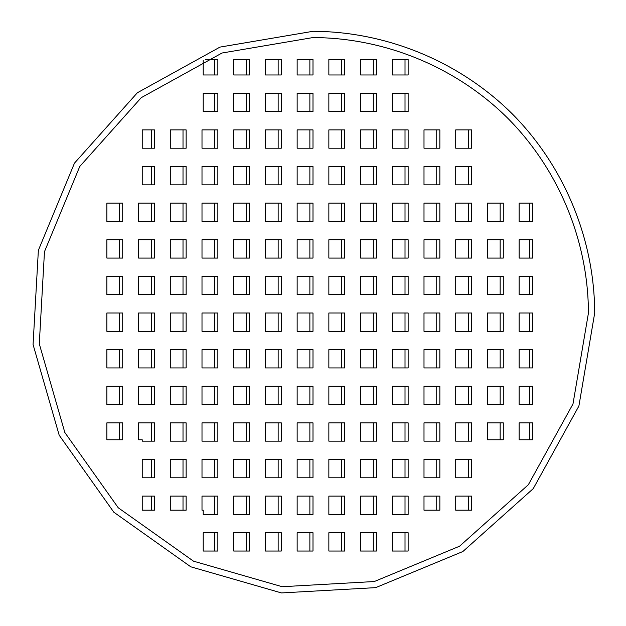 <?xml version="1.0" encoding="UTF-8"?>
<svg xmlns="http://www.w3.org/2000/svg" width="626" height="626" viewBox="0 0 626 626"><rect width="100%" height="100%" fill="white"/><g stroke="black" fill="none" stroke-linecap="round" stroke-linejoin="round"><path stroke-width="0.94" d="M588.44 313C588.197 240.72 558.705 169.513 507.764 118.236C456.487 67.295 385.28 37.803 313 37.56L222.027 53.014L141.265 97.656L79.776 166.453L44.469 251.707L39.289 343.838L64.838 432.511L118.236 507.764L193.489 561.162L282.162 586.711L374.293 581.531L459.547 546.224L528.344 484.735L572.986 403.973L588.44 313M594.7 313C594.457 239.077 564.292 166.25 512.193 113.807C459.75 61.708 386.923 31.543 313 31.3L219.961 47.107L137.36 92.758L74.478 163.128L38.366 250.314L33.068 344.543L59.196 435.227L113.807 512.193L190.774 566.804L281.457 592.932L375.686 587.634L462.872 551.522L533.242 488.64L578.893 406.039L594.7 313M246.441 532.726L246.441 551.037M278.155 532.726L278.155 551.037M309.87 532.726L309.87 551.037M341.585 532.726L341.585 551.037M373.299 532.726L373.299 551.037M405.014 532.726L405.014 551.037M246.441 496.105L246.441 514.415M278.155 496.105L278.155 514.415M309.87 496.105L309.87 514.415M341.585 496.105L341.585 514.415M373.299 496.105L373.299 514.415M405.014 496.105L405.014 514.415M183.011 459.484L183.011 477.795M214.726 459.484L214.726 477.795M246.441 459.484L246.441 477.795M278.155 459.484L278.155 477.795M309.87 459.484L309.87 477.795M341.585 459.484L341.585 477.795M373.299 459.484L373.299 477.795M405.014 459.484L405.014 477.795M436.729 459.484L436.729 477.795M468.444 459.484L468.444 477.795M183.011 422.863L183.011 441.173M214.726 422.863L214.726 441.173M246.441 422.863L246.441 441.173M278.155 422.863L278.155 441.173M309.87 422.863L309.87 441.173M341.585 422.863L341.585 441.173M373.299 422.863L373.299 441.173M405.014 422.863L405.014 441.173M436.729 422.863L436.729 441.173M468.444 422.863L468.444 441.173M119.582 386.242L119.582 404.553M151.296 386.242L151.296 404.553M183.011 386.242L183.011 404.553M214.726 386.242L214.726 404.553M246.441 386.242L246.441 404.553M278.155 386.242L278.155 404.553M309.87 386.242L309.87 404.553M341.585 386.242L341.585 404.553M373.299 386.242L373.299 404.553M405.014 386.242L405.014 404.553M436.729 386.242L436.729 404.553M468.444 386.242L468.444 404.553M500.158 386.242L500.158 404.553M119.582 349.621L119.582 367.931M151.296 349.621L151.296 367.931M183.011 349.621L183.011 367.931M214.726 349.621L214.726 367.931M246.441 349.621L246.441 367.931M278.155 349.621L278.155 367.931M309.87 349.621L309.87 367.931M341.585 349.621L341.585 367.931M373.299 349.621L373.299 367.931M405.014 349.621L405.014 367.931M436.729 349.621L436.729 367.931M468.444 349.621L468.444 367.931M500.158 349.621L500.158 367.931M119.582 313L119.582 331.31M151.296 313L151.296 331.31M183.011 313L183.011 331.31M214.726 313L214.726 331.31M246.441 313L246.441 331.31M278.155 313L278.155 331.31M309.87 313L309.87 331.31M341.585 313L341.585 331.31M373.299 313L373.299 331.31M405.014 313L405.014 331.31M436.729 313L436.729 331.31M468.444 313L468.444 331.31M500.158 313L500.158 331.31M119.582 276.379L119.582 294.69M151.296 276.379L151.296 294.69M183.011 276.379L183.011 294.69M214.726 276.379L214.726 294.69M246.441 276.379L246.441 294.69M278.155 276.379L278.155 294.69M309.87 276.379L309.87 294.69M341.585 276.379L341.585 294.69M373.299 276.379L373.299 294.69M405.014 276.379L405.014 294.69M436.729 276.379L436.729 294.69M468.444 276.379L468.444 294.69M500.158 276.379L500.158 294.69M119.582 239.758L119.582 258.068M151.296 239.758L151.296 258.068M183.011 239.758L183.011 258.068M214.726 239.758L214.726 258.068M246.441 239.758L246.441 258.068M278.155 239.758L278.155 258.068M309.87 239.758L309.87 258.068M341.585 239.758L341.585 258.068M373.299 239.758L373.299 258.068M405.014 239.758L405.014 258.068M436.729 239.758L436.729 258.068M468.444 239.758L468.444 258.068M500.158 239.758L500.158 258.068M119.582 203.137L119.582 221.447M151.296 203.137L151.296 221.447M183.011 203.137L183.011 221.447M214.726 203.137L214.726 221.447M246.441 203.137L246.441 221.447M278.155 203.137L278.155 221.447M309.87 203.137L309.87 221.447M341.585 203.137L341.585 221.447M373.299 203.137L373.299 221.447M405.014 203.137L405.014 221.447M436.729 203.137L436.729 221.447M468.444 203.137L468.444 221.447M500.158 203.137L500.158 221.447M183.011 166.516L183.011 184.826M214.726 166.516L214.726 184.826M246.441 166.516L246.441 184.826M278.155 166.516L278.155 184.826M309.87 166.516L309.87 184.826M341.585 166.516L341.585 184.826M373.299 166.516L373.299 184.826M405.014 166.516L405.014 184.826M436.729 166.516L436.729 184.826M468.444 166.516L468.444 184.826M183.011 129.895L183.011 148.206M214.726 129.895L214.726 148.206M246.441 129.895L246.441 148.206M278.155 129.895L278.155 148.206M309.87 129.895L309.87 148.206M341.585 129.895L341.585 148.206M373.299 129.895L373.299 148.206M405.014 129.895L405.014 148.206M436.729 129.895L436.729 148.206M468.444 129.895L468.444 148.206M246.441 93.274L246.441 111.584M278.155 93.274L278.155 111.584M309.87 93.274L309.87 111.584M341.585 93.274L341.585 111.584M373.299 93.274L373.299 111.584M405.014 93.274L405.014 111.584M214.726 532.726L214.726 551.037M214.726 496.105L214.726 514.415M183.011 496.105L183.011 510.19M151.296 496.105L151.296 510.19M151.296 459.484L151.296 477.795M151.296 422.863L151.296 441.173M119.582 422.863L119.582 439.765M151.296 166.516L151.296 184.826M151.296 129.895L151.296 148.206M214.726 93.274L214.726 111.584M214.726 59.47L214.726 74.963M246.441 59.47L246.441 74.963M278.155 59.47L278.155 74.963M309.87 59.47L309.87 74.963M341.585 59.47L341.585 74.963M373.299 59.47L373.299 74.963M405.014 59.47L405.014 74.963M529.432 203.137L529.432 221.447M529.432 239.758L529.432 258.068M529.432 276.379L529.432 294.69M529.432 313L529.432 331.31M529.432 349.621L529.432 367.931M529.432 386.242L529.432 404.553M529.432 422.863L529.432 439.765M500.158 422.863L500.158 439.765M468.444 496.105L468.444 510.19M436.729 496.105L436.729 510.19M532.562 349.621L532.562 367.931L519.142 367.931L519.142 349.621L532.562 349.621M532.562 313L532.562 331.31L519.142 331.31L519.142 313L532.562 313M532.562 386.242L532.562 404.553L519.142 404.553L519.142 386.242L532.562 386.242M532.562 422.863L532.562 439.765L519.142 439.765L519.142 422.863L532.562 422.863M392.283 59.47L408.144 59.47L408.144 74.963L392.283 74.963L392.283 59.47M203.215 111.584L203.215 93.274L217.856 93.274L217.856 111.584L203.215 111.584M142.227 184.826L142.227 166.516L154.426 166.516L154.426 184.826L142.227 184.826M142.227 439.765L138.573 439.765L138.573 422.863L154.426 422.863L154.426 441.173L142.227 441.173L142.227 439.765M142.227 510.19L142.227 496.105L154.426 496.105L154.426 510.19L142.227 510.19M203.215 510.19L202.002 510.19L202.002 496.105L217.856 496.105L217.856 514.415L203.215 514.415L203.215 510.19M203.215 551.037L203.215 532.726L217.856 532.726L217.856 551.037L203.215 551.037M249.571 551.037L233.717 551.037L233.717 532.726L249.571 532.726L249.571 551.037M281.285 551.037L265.432 551.037L265.432 532.726L281.285 532.726L281.285 551.037M313 551.037L297.147 551.037L297.147 532.726L313 532.726L313 551.037M344.715 551.037L328.853 551.037L328.853 532.726L344.715 532.726L344.715 551.037M376.429 551.037L360.568 551.037L360.568 532.726L376.429 532.726L376.429 551.037M408.144 551.037L392.283 551.037L392.283 532.726L408.144 532.726L408.144 551.037M249.571 514.415L233.717 514.415L233.717 496.105L249.571 496.105L249.571 514.415M281.285 514.415L265.432 514.415L265.432 496.105L281.285 496.105L281.285 514.415M313 514.415L297.147 514.415L297.147 496.105L313 496.105L313 514.415M344.715 514.415L328.853 514.415L328.853 496.105L344.715 496.105L344.715 514.415M376.429 514.415L360.568 514.415L360.568 496.105L376.429 496.105L376.429 514.415M408.144 514.415L392.283 514.415L392.283 496.105L408.144 496.105L408.144 514.415M186.141 477.795L170.288 477.795L170.288 459.484L186.141 459.484L186.141 477.795M217.856 477.795L202.002 477.795L202.002 459.484L217.856 459.484L217.856 477.795M249.571 477.795L233.717 477.795L233.717 459.484L249.571 459.484L249.571 477.795M281.285 477.795L265.432 477.795L265.432 459.484L281.285 459.484L281.285 477.795M313 477.795L297.147 477.795L297.147 459.484L313 459.484L313 477.795M344.715 477.795L328.853 477.795L328.853 459.484L344.715 459.484L344.715 477.795M376.429 477.795L360.568 477.795L360.568 459.484L376.429 459.484L376.429 477.795M408.144 477.795L392.283 477.795L392.283 459.484L408.144 459.484L408.144 477.795M439.859 477.795L423.998 477.795L423.998 459.484L439.859 459.484L439.859 477.795M471.574 477.795L455.712 477.795L455.712 459.484L471.574 459.484L471.574 477.795M186.141 441.173L170.288 441.173L170.288 422.863L186.141 422.863L186.141 441.173M217.856 441.173L202.002 441.173L202.002 422.863L217.856 422.863L217.856 441.173M249.571 441.173L233.717 441.173L233.717 422.863L249.571 422.863L249.571 441.173M281.285 441.173L265.432 441.173L265.432 422.863L281.285 422.863L281.285 441.173M313 441.173L297.147 441.173L297.147 422.863L313 422.863L313 441.173M344.715 441.173L328.853 441.173L328.853 422.863L344.715 422.863L344.715 441.173M376.429 441.173L360.568 441.173L360.568 422.863L376.429 422.863L376.429 441.173M408.144 441.173L392.283 441.173L392.283 422.863L408.144 422.863L408.144 441.173M439.859 441.173L423.998 441.173L423.998 422.863L439.859 422.863L439.859 441.173M471.574 441.173L455.712 441.173L455.712 422.863L471.574 422.863L471.574 441.173M122.712 404.553L106.858 404.553L106.858 386.242L122.712 386.242L122.712 404.553M154.426 404.553L138.573 404.553L138.573 386.242L154.426 386.242L154.426 404.553M186.141 404.553L170.288 404.553L170.288 386.242L186.141 386.242L186.141 404.553M217.856 404.553L202.002 404.553L202.002 386.242L217.856 386.242L217.856 404.553M249.571 404.553L233.717 404.553L233.717 386.242L249.571 386.242L249.571 404.553M281.285 404.553L265.432 404.553L265.432 386.242L281.285 386.242L281.285 404.553M313 404.553L297.147 404.553L297.147 386.242L313 386.242L313 404.553M344.715 404.553L328.853 404.553L328.853 386.242L344.715 386.242L344.715 404.553M376.429 404.553L360.568 404.553L360.568 386.242L376.429 386.242L376.429 404.553M408.144 404.553L392.283 404.553L392.283 386.242L408.144 386.242L408.144 404.553M439.859 404.553L423.998 404.553L423.998 386.242L439.859 386.242L439.859 404.553M471.574 404.553L455.712 404.553L455.712 386.242L471.574 386.242L471.574 404.553M503.288 404.553L487.427 404.553L487.427 386.242L503.288 386.242L503.288 404.553M122.712 367.931L106.858 367.931L106.858 349.621L122.712 349.621L122.712 367.931M154.426 367.931L138.573 367.931L138.573 349.621L154.426 349.621L154.426 367.931M186.141 367.931L170.288 367.931L170.288 349.621L186.141 349.621L186.141 367.931M217.856 367.931L202.002 367.931L202.002 349.621L217.856 349.621L217.856 367.931M249.571 367.931L233.717 367.931L233.717 349.621L249.571 349.621L249.571 367.931M281.285 367.931L265.432 367.931L265.432 349.621L281.285 349.621L281.285 367.931M313 367.931L297.147 367.931L297.147 349.621L313 349.621L313 367.931M344.715 367.931L328.853 367.931L328.853 349.621L344.715 349.621L344.715 367.931M376.429 367.931L360.568 367.931L360.568 349.621L376.429 349.621L376.429 367.931M408.144 367.931L392.283 367.931L392.283 349.621L408.144 349.621L408.144 367.931M439.859 367.931L423.998 367.931L423.998 349.621L439.859 349.621L439.859 367.931M471.574 367.931L455.712 367.931L455.712 349.621L471.574 349.621L471.574 367.931M503.288 367.931L487.427 367.931L487.427 349.621L503.288 349.621L503.288 367.931M122.712 331.31L106.858 331.31L106.858 313L122.712 313L122.712 331.31M154.426 331.31L138.573 331.31L138.573 313L154.426 313L154.426 331.31M186.141 331.31L170.288 331.31L170.288 313L186.141 313L186.141 331.31M217.856 331.31L202.002 331.31L202.002 313L217.856 313L217.856 331.31M249.571 331.31L233.717 331.31L233.717 313L249.571 313L249.571 331.31M281.285 331.31L265.432 331.31L265.432 313L281.285 313L281.285 331.31M313 331.31L297.147 331.31L297.147 313L313 313L313 331.31M344.715 331.31L328.853 331.31L328.853 313L344.715 313L344.715 331.31M376.429 331.31L360.568 331.31L360.568 313L376.429 313L376.429 331.31M408.144 331.31L392.283 331.31L392.283 313L408.144 313L408.144 331.31M439.859 331.31L423.998 331.31L423.998 313L439.859 313L439.859 331.31M471.574 331.31L455.712 331.31L455.712 313L471.574 313L471.574 331.31M503.288 331.31L487.427 331.31L487.427 313L503.288 313L503.288 331.31M122.712 294.69L106.858 294.69L106.858 276.379L122.712 276.379L122.712 294.69M154.426 294.69L138.573 294.69L138.573 276.379L154.426 276.379L154.426 294.69M186.141 294.69L170.288 294.69L170.288 276.379L186.141 276.379L186.141 294.69M217.856 294.69L202.002 294.69L202.002 276.379L217.856 276.379L217.856 294.69M249.571 294.69L233.717 294.69L233.717 276.379L249.571 276.379L249.571 294.69M281.285 294.69L265.432 294.69L265.432 276.379L281.285 276.379L281.285 294.69M313 294.69L297.147 294.69L297.147 276.379L313 276.379L313 294.69M344.715 294.69L328.853 294.69L328.853 276.379L344.715 276.379L344.715 294.69M376.429 294.69L360.568 294.69L360.568 276.379L376.429 276.379L376.429 294.69M408.144 294.69L392.283 294.69L392.283 276.379L408.144 276.379L408.144 294.69M439.859 294.69L423.998 294.69L423.998 276.379L439.859 276.379L439.859 294.69M471.574 294.69L455.712 294.69L455.712 276.379L471.574 276.379L471.574 294.69M503.288 294.69L487.427 294.69L487.427 276.379L503.288 276.379L503.288 294.69M122.712 258.068L106.858 258.068L106.858 239.758L122.712 239.758L122.712 258.068M154.426 258.068L138.573 258.068L138.573 239.758L154.426 239.758L154.426 258.068M186.141 258.068L170.288 258.068L170.288 239.758L186.141 239.758L186.141 258.068M217.856 258.068L202.002 258.068L202.002 239.758L217.856 239.758L217.856 258.068M249.571 258.068L233.717 258.068L233.717 239.758L249.571 239.758L249.571 258.068M281.285 258.068L265.432 258.068L265.432 239.758L281.285 239.758L281.285 258.068M313 258.068L297.147 258.068L297.147 239.758L313 239.758L313 258.068M344.715 258.068L328.853 258.068L328.853 239.758L344.715 239.758L344.715 258.068M376.429 258.068L360.568 258.068L360.568 239.758L376.429 239.758L376.429 258.068M408.144 258.068L392.283 258.068L392.283 239.758L408.144 239.758L408.144 258.068M439.859 258.068L423.998 258.068L423.998 239.758L439.859 239.758L439.859 258.068M471.574 258.068L455.712 258.068L455.712 239.758L471.574 239.758L471.574 258.068M503.288 258.068L487.427 258.068L487.427 239.758L503.288 239.758L503.288 258.068M122.712 221.447L106.858 221.447L106.858 203.137L122.712 203.137L122.712 221.447M154.426 221.447L138.573 221.447L138.573 203.137L154.426 203.137L154.426 221.447M186.141 221.447L170.288 221.447L170.288 203.137L186.141 203.137L186.141 221.447M217.856 221.447L202.002 221.447L202.002 203.137L217.856 203.137L217.856 221.447M249.571 221.447L233.717 221.447L233.717 203.137L249.571 203.137L249.571 221.447M281.285 221.447L265.432 221.447L265.432 203.137L281.285 203.137L281.285 221.447M313 221.447L297.147 221.447L297.147 203.137L313 203.137L313 221.447M344.715 221.447L328.853 221.447L328.853 203.137L344.715 203.137L344.715 221.447M376.429 221.447L360.568 221.447L360.568 203.137L376.429 203.137L376.429 221.447M408.144 221.447L392.283 221.447L392.283 203.137L408.144 203.137L408.144 221.447M439.859 221.447L423.998 221.447L423.998 203.137L439.859 203.137L439.859 221.447M471.574 221.447L455.712 221.447L455.712 203.137L471.574 203.137L471.574 221.447M503.288 221.447L487.427 221.447L487.427 203.137L503.288 203.137L503.288 221.447M186.141 184.826L170.288 184.826L170.288 166.516L186.141 166.516L186.141 184.826M217.856 184.826L202.002 184.826L202.002 166.516L217.856 166.516L217.856 184.826M249.571 184.826L233.717 184.826L233.717 166.516L249.571 166.516L249.571 184.826M281.285 184.826L265.432 184.826L265.432 166.516L281.285 166.516L281.285 184.826M313 184.826L297.147 184.826L297.147 166.516L313 166.516L313 184.826M344.715 184.826L328.853 184.826L328.853 166.516L344.715 166.516L344.715 184.826M376.429 184.826L360.568 184.826L360.568 166.516L376.429 166.516L376.429 184.826M408.144 184.826L392.283 184.826L392.283 166.516L408.144 166.516L408.144 184.826M439.859 184.826L423.998 184.826L423.998 166.516L439.859 166.516L439.859 184.826M471.574 184.826L455.712 184.826L455.712 166.516L471.574 166.516L471.574 184.826M186.141 148.206L170.288 148.206L170.288 129.895L186.141 129.895L186.141 148.206M217.856 148.206L202.002 148.206L202.002 129.895L217.856 129.895L217.856 148.206M249.571 148.206L233.717 148.206L233.717 129.895L249.571 129.895L249.571 148.206M281.285 148.206L265.432 148.206L265.432 129.895L281.285 129.895L281.285 148.206M313 148.206L297.147 148.206L297.147 129.895L313 129.895L313 148.206M344.715 148.206L328.853 148.206L328.853 129.895L344.715 129.895L344.715 148.206M376.429 148.206L360.568 148.206L360.568 129.895L376.429 129.895L376.429 148.206M408.144 148.206L392.283 148.206L392.283 129.895L408.144 129.895L408.144 148.206M439.859 148.206L423.998 148.206L423.998 129.895L439.859 129.895L439.859 148.206M471.574 148.206L455.712 148.206L455.712 129.895L471.574 129.895L471.574 148.206M249.571 111.584L233.717 111.584L233.717 93.274L249.571 93.274L249.571 111.584M281.285 111.584L265.432 111.584L265.432 93.274L281.285 93.274L281.285 111.584M313 111.584L297.147 111.584L297.147 93.274L313 93.274L313 111.584M344.715 111.584L328.853 111.584L328.853 93.274L344.715 93.274L344.715 111.584M376.429 111.584L360.568 111.584L360.568 93.274L376.429 93.274L376.429 111.584M408.144 111.584L392.283 111.584L392.283 93.274L408.144 93.274L408.144 111.584M186.141 510.19L170.288 510.19L170.288 496.105L186.141 496.105L186.141 510.19M142.227 477.795L142.227 459.484L154.426 459.484L154.426 477.795L142.227 477.795M122.712 439.765L106.858 439.765L106.858 422.863L122.712 422.863L122.712 439.765M142.227 148.206L142.227 129.895L154.426 129.895L154.426 148.206L142.227 148.206M205.344 59.47L217.856 59.47L217.856 74.963L203.215 74.963L203.215 60.386M233.717 59.47L249.571 59.47L249.571 74.963L233.717 74.963L233.717 59.47M265.432 59.47L281.285 59.47L281.285 74.963L265.432 74.963L265.432 59.47M297.147 59.47L313 59.47L313 74.963L297.147 74.963L297.147 59.47M328.853 59.47L344.715 59.47L344.715 74.963L328.853 74.963L328.853 59.47M360.568 59.47L376.429 59.47L376.429 74.963L360.568 74.963L360.568 59.47M532.562 203.137L532.562 221.447L519.142 221.447L519.142 203.137L532.562 203.137M532.562 239.758L532.562 258.068L519.142 258.068L519.142 239.758L532.562 239.758M532.562 276.379L532.562 294.69L519.142 294.69L519.142 276.379L532.562 276.379M503.288 439.765L487.427 439.765L487.427 422.863L503.288 422.863L503.288 439.765M471.574 510.19L455.712 510.19L455.712 496.105L471.574 496.105L471.574 510.19M439.859 510.19L423.998 510.19L423.998 496.105L439.859 496.105L439.859 510.19"/></g></svg>
